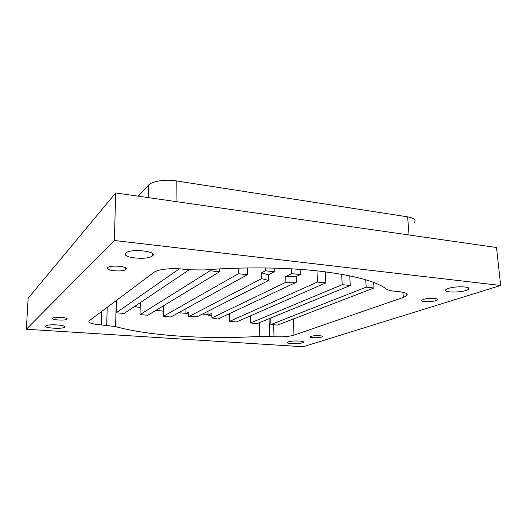 <?xml version="1.0" encoding="UTF-8"?>
<svg xmlns="http://www.w3.org/2000/svg" width="527" height="527" viewBox="0 0 527 527"><rect width="100%" height="100%" fill="white"/><g stroke="black" fill="none" stroke-linecap="round" stroke-linejoin="round"><path stroke-width="0.79" d="M373.999 287.979L277.597 325.054L270.898 324.546L366.173 287.162L373.999 287.979L373.643 282.413M250.463 322.998L342.201 284.646L350.277 285.489L257.334 323.519L250.463 322.998L250.318 315.923M229.508 321.411L317.465 282.044L325.798 282.92L236.551 321.944L229.508 321.411L229.41 313.67M163.298 316.398L238.276 273.73L247.466 274.692L170.913 316.971L163.298 316.398L163.403 305.805M140.037 314.632L210.075 270.766L219.581 271.767L147.856 315.225L140.037 314.632L140.254 302.636M189.16 269.791L124.174 313.433L116.138 312.827L179.285 268.823M197.138 316.753L188.449 316.806L261.649 278.625L268.625 280.476L197.138 316.753M217.934 319.066L211.926 317.893L285.924 282.255L296.378 282.222L217.934 319.066M285.924 282.255L285.739 276.616L291.727 273.645L300.318 274.58L300.12 269.363M300.318 274.58L296.167 276.583L285.739 276.616M296.167 276.583L296.378 282.222M261.649 278.625L261.511 272.874L265.397 270.786L274.271 271.748L274.165 268.098M274.271 271.748L268.474 274.778L261.511 272.874M268.474 274.778L268.625 280.476M116.138 312.827L116.467 300.383M219.581 271.767L219.555 268.895M247.466 274.692L247.334 267.927M325.798 282.92L325.278 271.813M350.277 285.489L349.737 275.786M366.173 287.162L365.718 279.745M270.898 324.546L270.72 318.038M211.907 315.462L207.987 315.159L211.894 313.216L211.926 317.893M188.455 313.624L185.959 313.427L188.455 312.083L188.449 316.806M265.397 270.786L265.318 267.92M291.727 273.645L291.556 268.816M52.726 318.222L52.772 318.183C54.577 316.463 69.406 317.59 66.889 319.237C65.144 320.917 50.592 319.889 52.726 318.222M311.101 336.351C314.25 335.205 324.23 335.587 322.287 336.766C320.693 338.15 308.315 338.031 310.436 336.654L311.101 336.351M423.405 299.441C428.299 297.689 440.005 298.21 437.074 300.028C434.38 302.228 418.715 302.261 422.068 300.054L423.405 299.441M107.765 267.644L107.864 267.558C111.118 264.594 129.932 266.682 125.769 269.508C122.639 272.38 104.234 270.522 107.765 267.644M45.836 325.943L45.889 325.903C48.148 323.723 67.904 325.119 64.669 327.195C62.482 329.316 43.122 328.057 45.836 325.943M448.167 288.5C455.717 285.766 472.824 286.556 468.266 289.395C463.971 292.841 440.809 292.953 446.02 289.494L448.167 288.5M288.177 341.871C292.189 340.376 305.812 340.883 303.269 342.418C301.24 344.19 284.666 344.006 287.393 342.234L288.177 341.871M125.9 253.032L126.065 252.888C131.315 248.164 158.989 251.524 152.362 255.977C147.349 260.536 120.34 257.631 125.9 253.032M115.591 326.595L101.23 324.909C91.85 324.098 87.825 322.728 89.162 320.818L154.009 272.301C157.494 269.449 171.209 267.841 182.25 269.073L189.338 269.811L204.028 269.962C242.466 266.84 285.614 267.327 319.593 271.135C354.124 275.377 376.443 281.385 386.541 289.145C387.826 290.087 390.323 290.759 394.031 291.161L399.473 291.727C406.324 292.59 408.609 294.013 406.317 295.996L403.333 297.419L293.994 335.152C288.888 336.588 282.228 337.115 274 336.713L259.791 336.391C207.796 339.48 149.879 336.14 115.591 326.595L116.256 301.576L115.268 301.279M229.416 314.474L227.657 314.494M207.981 314.336L202.269 314.151M185.959 313.301L178.581 312.742M163.35 311.193L156.078 310.245M140.162 307.616L134.55 306.47M115.993 300.739L116.46 300.779M210.075 270.766L210.069 269.501M238.276 273.73L238.184 268.118M185.959 313.427L185.965 308.657M207.987 315.159L207.961 311.266M317.465 282.044L316.971 270.852M342.201 284.646L341.654 274.251M500.65 285.463L114.372 240.496L26.35 329.243L303.163 346.753L500.65 285.463L496.526 247.519L115.703 192.948L28.135 298.262L26.35 329.243M138.298 196.182L148.35 185.267C151.723 181.248 165.247 179.068 176.202 180.886L407.634 216.847C414.229 218.073 416.429 220.036 414.242 222.75M115.703 192.948L114.372 240.496M107.218 307.307L106.685 325.284M259.791 336.391L259.468 322.643M269.053 318.723L269.521 336.41M274 336.713L273.658 324.751M101.23 324.909L101.658 311.464M403.333 297.419L402.951 292.254M293.994 335.152L293.42 318.967M409.044 234.983L407.634 216.847M176.077 201.597L176.202 180.886M148.153 197.599L148.35 185.267M66.916 318.618L66.889 319.237M322.267 336.252L322.287 336.766M436.988 299L437.074 300.028M125.801 268.045L125.769 269.508M64.702 326.45L64.669 327.195M468.101 287.702L468.266 289.395M303.242 341.779L303.269 342.418M152.402 253.461L152.362 255.977M406.317 295.996L406.113 293.295"/></g></svg>
